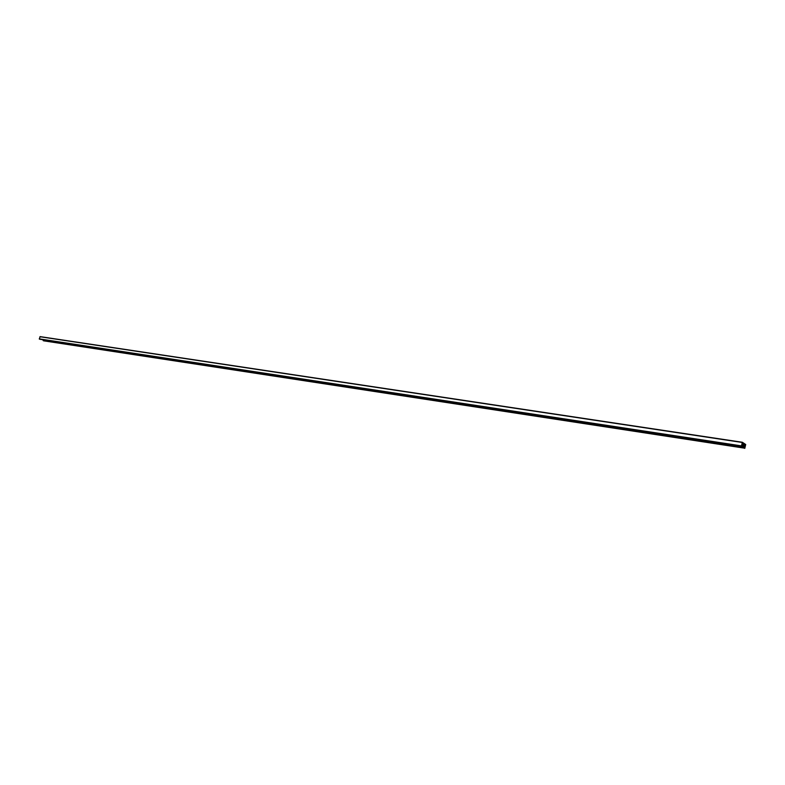 <?xml version="1.0" encoding="UTF-8"?>
<svg xmlns="http://www.w3.org/2000/svg" width="785" height="785" viewBox="0 0 785 785"><rect width="100%" height="100%" fill="white"/><g stroke="black" fill="none" stroke-linecap="round" stroke-linejoin="round"><path stroke-width="1.18" d="M745.701 444.506L744.788 448.382L744.631 445.144L742.649 443.927L741.433 446.165L742.345 442.269L745.701 444.506M43.577 340.808L744.445 448.156M43.607 339.836L43.155 340.631M741.992 444.84L744.651 445.242M742.002 444.81L744.582 445.203M39.75 339.248L741.433 446.165M742.316 442.279L40.094 336.618L39.328 339.071M43.146 340.415L744.455 447.823M43.46 340.14L744.749 447.362M741.894 446.174L744.916 446.636M741.894 445.183L744.886 445.635M741.962 444.909L744.779 445.33M39.26 338.875L741.393 445.87M39.947 336.726L742.208 442.455M40.094 336.618L742.345 442.269"/></g></svg>
